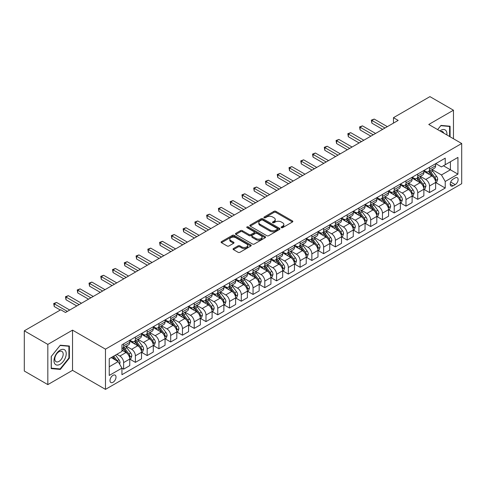 <?xml version="1.0" encoding="UTF-8"?>
<svg xmlns="http://www.w3.org/2000/svg" width="486" height="486" viewBox="0 0 486 486"><rect width="100%" height="100%" fill="white"/><g stroke="black" fill="none" stroke-linecap="round" stroke-linejoin="round"><path stroke-width="0.73" d="M281.358 227.655A0.917 0.529 0 0 0 282.645 227.655L292.463 221.987A1.306 0.753 0 0 0 292.845 221.452A1.306 0.753 0 0 0 292.463 220.917L275.835 211.319A1.306 0.753 0 0 0 273.989 211.319L264.171 216.987A0.917 0.529 0 0 0 263.904 217.357A0.917 0.529 0 0 0 264.171 217.734A0.917 0.529 0 0 0 265.465 217.734L266.735 216.999A4.18 2.412 0 0 1 272.646 216.999L274.031 217.801A4.18 2.412 0 0 1 275.258 219.502A4.18 2.412 0 0 1 274.031 221.209L272.761 221.944A0.917 0.529 0 0 0 272.494 222.321A0.917 0.529 0 0 0 272.761 222.691A0.917 0.529 0 0 0 274.055 222.691L275.325 221.956A4.18 2.412 0 0 1 281.242 221.956L282.627 222.758A4.18 2.412 0 0 1 283.848 224.465A4.18 2.412 0 0 1 282.627 226.172L281.358 226.907A0.917 0.529 0 0 0 281.084 227.278A0.917 0.529 0 0 0 281.358 227.655L281.358 226.907M113.001 382.306A4.259 2.46 120 0 0 115.783 378.551A4.259 2.46 120 0 0 115.133 375.137A4.259 2.46 120 0 0 113.001 375.35A4.259 2.46 120 0 0 110.219 379.104A4.259 2.46 120 0 0 110.875 382.518A4.259 2.46 120 0 0 113.001 382.306M233.432 248.546A1.306 0.753 0 0 0 233.049 249.081A1.306 0.753 0 0 0 233.432 249.61L238.097 252.307A1.306 0.753 0 0 0 239.944 252.307L250.849 246.013A1.306 0.753 0 0 0 251.232 245.479A1.306 0.753 0 0 0 250.849 244.944L234.216 235.346A1.306 0.753 0 0 0 232.369 235.346L221.47 241.639A1.306 0.753 0 0 0 221.087 242.174A1.306 0.753 0 0 0 221.47 242.708L227.102 245.959A1.306 0.753 0 0 0 228.955 245.959L233.62 243.267A1.306 0.753 0 0 0 234.003 242.733A1.306 0.753 0 0 0 233.62 242.198L230.826 240.588A3.493 2.017 0 0 1 229.799 239.161A3.493 2.017 0 0 1 231.956 237.296A3.493 2.017 0 0 1 235.765 237.733L246.712 244.051A3.493 2.017 0 0 1 247.739 245.479A3.493 2.017 0 0 1 245.576 247.344A3.493 2.017 0 0 1 241.773 246.906L239.944 245.855A1.306 0.753 0 0 0 238.097 245.855L233.432 248.546L233.432 249.61M72.536 330.14L47.828 344.404L24.3 330.82L24.3 371.031L47.828 384.614L72.536 370.35L105.474 389.371L105.474 349.161L72.536 330.14L72.536 370.35M453.462 138.741L453.462 110.213L428.761 124.477L461.7 143.498L105.474 349.161M453.462 110.213L429.934 96.629L393.466 117.685L393.466 123.122M24.3 330.82L60.768 309.764L65.476 312.486L398.174 120.4L393.466 117.685M266.826 235.716A1.306 0.753 0 0 0 268.673 235.716L279.578 229.422A1.306 0.753 0 0 0 279.96 228.894A1.306 0.753 0 0 0 279.578 228.359L262.95 218.761A1.306 0.753 0 0 0 261.103 218.761L250.199 225.054A1.306 0.753 0 0 0 249.816 225.583A1.306 0.753 0 0 0 250.199 226.118L266.826 235.716M247.38 227.849A0.917 0.529 0 0 1 248.303 227.977L265.192 237.727L254.312 244.015A1.306 0.753 0 0 1 252.465 244.015L235.832 234.41L235.832 233.347A1.306 0.753 0 0 0 235.449 233.881A1.306 0.753 0 0 0 235.832 234.41M235.832 233.347L240.497 230.65A1.306 0.753 0 0 1 242.35 230.65L249.093 234.544A1.306 0.753 0 0 0 250.94 234.544L254.032 232.758A1.306 0.753 0 0 0 254.415 232.223A1.306 0.753 0 0 0 254.032 231.694L247.01 227.636A0.917 0.529 0 0 1 246.742 227.266A0.917 0.529 0 0 1 247.307 226.78A0.917 0.529 0 0 1 248.303 226.889L265.21 236.652A1.306 0.753 0 0 1 265.593 237.186A1.306 0.753 0 0 1 265.21 237.721L265.21 236.652M455.206 177.888L453.134 179.085A4.125 2.381 120 0 0 450.443 182.724A4.125 2.381 120 0 0 451.075 186.029A4.125 2.381 120 0 0 453.134 185.822L455.206 184.631A4.125 2.381 120 0 0 457.903 180.992A4.125 2.381 120 0 0 457.271 177.688A4.125 2.381 120 0 0 455.206 177.888M105.474 389.371L461.7 183.708L461.7 143.498M435.772 163.63L441.464 166.917L445.231 164.742L445.231 158.169L121.943 344.811L121.943 351.39L109.241 358.723L109.241 375.459L121.943 368.127L121.943 374.7L445.231 188.052L445.231 181.478L441.464 174.954L432.109 169.553M445.231 164.742L457.933 157.403L457.933 174.14L445.231 181.478M47.828 344.404L47.828 384.614M443.439 165.775L450.407 169.796L450.407 161.753L457.933 157.403M441.464 174.954L450.407 169.796L457.933 174.14M109.241 366.766L118.177 361.602L111.215 357.581M121.943 368.181L123.638 369.16L123.638 362.58A5.322 3.074 -120 0 0 119.872 356.062L116.865 354.324M123.638 369.16L129.756 365.624L129.756 359.051A5.322 3.074 -120 0 0 125.989 352.532L121.943 350.193M129.896 359.184L135.406 362.368L135.406 355.788A5.322 3.074 -120 0 0 131.639 349.27L126.232 346.147M135.406 362.368L141.523 358.832L141.523 352.259A5.322 3.074 -120 0 0 137.757 345.74L129.756 341.117M141.663 352.393L147.167 355.57L147.167 348.997A5.322 3.074 -120 0 0 143.4 342.478L138 339.356M147.167 355.57L153.284 352.04L153.284 345.467A5.322 3.074 -120 0 0 149.518 338.942L141.523 334.325M153.424 345.601L158.934 348.778L158.934 342.205A5.322 3.074 -120 0 0 155.168 335.686L149.761 332.564M158.934 348.778L165.052 345.248L165.052 338.675A5.322 3.074 -120 0 0 161.285 332.151L153.284 327.534M165.191 338.809L170.695 341.986L170.695 335.413A5.322 3.074 -120 0 0 166.929 328.894L161.528 325.772M170.695 341.986L176.813 338.456L176.813 331.883A5.322 3.074 -120 0 0 173.046 325.359L165.052 320.742M176.953 332.017L182.463 335.194L182.463 328.621A5.322 3.074 -120 0 0 178.696 322.103L173.289 318.98M182.463 335.194L188.58 331.665L188.58 325.091A5.322 3.074 -120 0 0 184.814 318.567L176.813 313.95M188.72 325.225L194.224 328.402L194.224 321.829A5.322 3.074 -120 0 0 190.457 315.311L185.057 312.188M194.224 328.402L200.341 324.873L200.341 318.3A5.322 3.074 -120 0 0 196.575 311.775L188.58 307.158M200.481 318.433L205.991 321.611L205.991 315.037A5.322 3.074 -120 0 0 202.225 308.519L196.818 305.396M205.991 321.611L212.109 318.081L212.109 311.508A5.322 3.074 -120 0 0 208.342 304.983L200.341 300.366M212.248 311.641L217.752 314.819L217.752 308.245A5.322 3.074 -120 0 0 213.992 301.727L208.585 298.604M217.752 314.819L223.87 311.289L223.87 304.716A5.322 3.074 -120 0 0 220.109 298.191L212.109 293.574M224.01 304.85L229.52 308.027L229.52 301.454A5.322 3.074 -120 0 0 225.753 294.935L220.346 291.813M229.52 308.027L235.637 304.497L235.637 297.924A5.322 3.074 -120 0 0 231.871 291.4L223.87 286.783M235.777 298.058L241.281 301.235L241.281 294.662A5.322 3.074 -120 0 0 237.52 288.143L232.114 285.021M241.281 301.235L247.398 297.705L247.398 291.126A5.322 3.074 -120 0 0 243.638 284.608L235.637 279.991M247.538 291.266L253.048 294.443L253.048 287.87A5.322 3.074 -120 0 0 249.282 281.345L243.875 278.229M253.048 294.443L259.166 290.914L259.166 284.334A5.322 3.074 -120 0 0 255.399 277.816L247.398 273.199M259.305 284.474L264.809 287.651L264.809 281.078A5.322 3.074 -120 0 0 261.049 274.554L255.642 271.437M264.809 287.651L270.927 284.122L270.927 277.542A5.322 3.074 -120 0 0 267.166 271.024L259.166 266.407M271.073 277.682L276.577 280.859L276.577 274.286A5.322 3.074 -120 0 0 272.81 267.762L267.403 264.645M276.577 280.859L282.694 277.33L282.694 270.751A5.322 3.074 -120 0 0 278.928 264.232L270.927 259.615M282.834 270.89L288.338 274.068L288.338 267.494A5.322 3.074 -120 0 0 284.577 260.97L279.171 257.853M288.338 274.068L294.455 270.538L294.455 263.959A5.322 3.074 -120 0 0 290.695 257.44L282.694 252.823M294.601 264.098L300.105 267.276L300.105 260.703A5.322 3.074 -120 0 0 296.339 254.178L290.932 251.062M300.105 267.276L306.223 263.746L306.223 257.167A5.322 3.074 -120 0 0 302.456 250.648L294.455 246.031M306.362 257.307L311.866 260.484L311.866 253.911A5.322 3.074 -120 0 0 308.106 247.386L302.699 244.27M311.866 260.484L317.984 256.948L317.984 250.375A5.322 3.074 -120 0 0 314.223 243.857L306.223 239.24M318.13 250.515L323.633 253.692L323.633 247.119A5.322 3.074 -120 0 0 319.867 240.594L314.46 237.478M323.633 253.692L329.751 250.156L329.751 243.583A5.322 3.074 -120 0 0 325.985 237.065L317.984 232.448M329.891 243.723L335.395 246.9L335.395 240.327A5.322 3.074 -120 0 0 331.634 233.802L326.228 230.68M335.395 246.9L341.512 243.365L341.512 236.791A5.322 3.074 -120 0 0 337.752 230.273L329.751 225.656M341.658 236.931L347.162 240.108L347.162 233.529A5.322 3.074 -120 0 0 343.395 227.011L337.995 223.888M347.162 240.108L353.279 236.573L353.279 230A5.322 3.074 -120 0 0 349.513 223.481L341.512 218.858M353.419 230.133L358.929 233.316L358.929 226.737A5.322 3.074 -120 0 0 355.163 220.219L349.756 217.096M358.929 233.316L365.047 229.781L365.047 223.208A5.322 3.074 -120 0 0 361.28 216.689L353.279 212.066M365.186 223.341L370.69 226.525L370.69 219.945A5.322 3.074 -120 0 0 366.924 213.427L361.523 210.304M370.69 226.525L376.808 222.989L376.808 216.416A5.322 3.074 -120 0 0 373.041 209.897L365.047 205.274M376.948 216.549L382.458 219.733L382.458 213.154A5.322 3.074 -120 0 0 378.691 206.635L373.284 203.513M382.458 219.733L388.575 216.197L388.575 209.624A5.322 3.074 -120 0 0 384.809 203.105L376.808 198.482M388.715 209.758L394.219 212.941L394.219 206.362A5.322 3.074 -120 0 0 390.452 199.843L385.052 196.721M394.219 212.941L400.336 209.405L400.336 202.832A5.322 3.074 -120 0 0 396.57 196.314L388.575 191.691M400.476 202.966L405.986 206.149L405.986 199.57A5.322 3.074 -120 0 0 402.22 193.051L396.813 189.929M405.986 206.149L412.104 202.613L412.104 196.04A5.322 3.074 -120 0 0 408.337 189.522L400.336 184.899M412.243 196.174L417.747 199.351L417.747 192.778A5.322 3.074 -120 0 0 413.981 186.26L408.58 183.137M417.747 199.351L423.865 195.822L423.865 189.248A5.322 3.074 -120 0 0 420.098 182.73L412.104 178.107M424.005 189.382L429.515 192.559L429.515 185.986A5.322 3.074 -120 0 0 425.748 179.468L420.341 176.345M429.515 192.559L435.632 189.03L435.632 182.457A5.322 3.074 -120 0 0 431.866 175.932L423.865 171.315M424.005 170.422L425.748 171.424A5.322 3.074 -120 0 0 428.409 171.686A5.322 3.074 -120 0 0 429.515 169.25L429.515 167.239M412.243 177.214L413.981 178.216A5.322 3.074 -120 0 0 416.648 178.484A5.322 3.074 -120 0 0 417.747 176.041L417.747 174.031M400.476 184.006L402.22 185.008A5.322 3.074 -120 0 0 404.881 185.275A5.322 3.074 -120 0 0 405.986 182.833L405.986 180.822M388.715 190.798L390.452 191.8A5.322 3.074 -120 0 0 393.119 192.067A5.322 3.074 -120 0 0 394.219 189.625L394.219 187.614M376.948 197.589L378.691 198.592A5.322 3.074 -120 0 0 381.352 198.859A5.322 3.074 -120 0 0 382.458 196.417L382.458 194.406M365.186 204.381L366.924 205.384A5.322 3.074 -120 0 0 369.591 205.651A5.322 3.074 -120 0 0 370.69 203.209L370.69 201.204M353.419 211.173L355.163 212.175A5.322 3.074 -120 0 0 357.824 212.443A5.322 3.074 -120 0 0 358.929 210.007L358.929 207.996M341.658 217.965L343.395 218.967A5.322 3.074 -120 0 0 346.056 219.235A5.322 3.074 -120 0 0 347.162 216.799L347.162 214.788M329.891 224.757L331.634 225.759A5.322 3.074 -120 0 0 334.295 226.026A5.322 3.074 -120 0 0 335.395 223.59L335.395 221.58M318.13 231.549L319.867 232.551A5.322 3.074 -120 0 0 322.528 232.818A5.322 3.074 -120 0 0 323.633 230.382L323.633 228.371M306.362 238.34L308.106 239.343A5.322 3.074 -120 0 0 310.767 239.61A5.322 3.074 -120 0 0 311.866 237.174L311.866 235.163M294.601 245.132L296.339 246.141A5.322 3.074 -120 0 0 298.999 246.402A5.322 3.074 -120 0 0 300.105 243.966L300.105 241.955M282.834 251.924L284.577 252.933A5.322 3.074 -120 0 0 287.238 253.194A5.322 3.074 -120 0 0 288.338 250.758L288.338 248.747M271.073 258.716L272.81 259.724A5.322 3.074 -120 0 0 275.471 259.986A5.322 3.074 -120 0 0 276.577 257.55L276.577 255.539M259.305 265.508L261.049 266.516A5.322 3.074 -120 0 0 263.71 266.778A5.322 3.074 -120 0 0 264.809 264.341L264.809 262.331M247.538 272.3L249.282 273.308A5.322 3.074 -120 0 0 251.942 273.569A5.322 3.074 -120 0 0 253.048 271.133L253.048 269.123M235.777 279.092L237.52 280.1A5.322 3.074 -120 0 0 240.181 280.361A5.322 3.074 -120 0 0 241.281 277.925L241.281 275.914M224.01 285.883L225.753 286.892A5.322 3.074 -120 0 0 228.414 287.153A5.322 3.074 -120 0 0 229.52 284.717L229.52 282.706M212.248 292.675L213.992 293.684A5.322 3.074 -120 0 0 216.653 293.945A5.322 3.074 -120 0 0 217.752 291.509L217.752 289.498M200.481 299.467L202.225 300.476A5.322 3.074 -120 0 0 204.885 300.737A5.322 3.074 -120 0 0 205.991 298.301L205.991 296.29M188.72 306.259L190.457 307.267A5.322 3.074 -120 0 0 193.124 307.529A5.322 3.074 -120 0 0 194.224 305.093L194.224 303.082M176.953 313.051L178.696 314.059A5.322 3.074 -120 0 0 181.357 314.32A5.322 3.074 -120 0 0 182.463 311.884L182.463 309.874M165.191 319.849L166.929 320.851A5.322 3.074 -120 0 0 169.596 321.112A5.322 3.074 -120 0 0 170.695 318.676L170.695 316.665M153.424 326.641L155.168 327.643A5.322 3.074 -120 0 0 157.829 327.904A5.322 3.074 -120 0 0 158.934 325.468L158.934 323.457M141.663 333.432L143.4 334.435A5.322 3.074 -120 0 0 146.067 334.696A5.322 3.074 -120 0 0 147.167 332.26L147.167 330.249M129.896 340.224L131.639 341.227A5.322 3.074 -120 0 0 134.3 341.494A5.322 3.074 -120 0 0 135.406 339.052L135.406 337.041M435.772 182.59L445.231 188.052M428.409 171.686L434.527 168.156A5.322 3.074 -120 0 0 435.632 165.72L435.632 163.709M416.648 178.484L422.765 174.948A5.322 3.074 -120 0 0 423.865 172.512L423.865 170.501M404.881 185.275L410.998 181.74A5.322 3.074 -120 0 0 412.104 179.304L412.104 177.293M393.119 192.067L399.237 188.532A5.322 3.074 -120 0 0 400.336 186.095L400.336 184.085M381.352 198.859L387.47 195.323A5.322 3.074 -120 0 0 388.575 192.887L388.575 190.876M369.591 205.651L375.708 202.115A5.322 3.074 -120 0 0 376.808 199.679L376.808 197.668M357.824 212.443L363.941 208.907A5.322 3.074 -120 0 0 365.047 206.471L365.047 204.46M346.056 219.235L352.174 215.699A5.322 3.074 -120 0 0 353.279 213.263L353.279 211.252M334.295 226.026L340.413 222.491A5.322 3.074 -120 0 0 341.512 220.055L341.512 218.044M322.528 232.818L328.645 229.283A5.322 3.074 -120 0 0 329.751 226.847L329.751 224.836M310.767 239.61L316.884 236.081A5.322 3.074 -120 0 0 317.984 233.638L317.984 231.628M298.999 246.402L305.117 242.872A5.322 3.074 -120 0 0 306.223 240.43L306.223 238.419M287.238 253.194L293.356 249.664A5.322 3.074 -120 0 0 294.455 247.222L294.455 245.211M275.471 259.986L281.588 256.456A5.322 3.074 -120 0 0 282.694 254.014L282.694 252.003M263.71 266.778L269.827 263.248A5.322 3.074 -120 0 0 270.927 260.806L270.927 258.801M251.942 273.569L258.06 270.04A5.322 3.074 -120 0 0 259.166 267.604L259.166 265.593M240.181 280.361L246.299 276.832A5.322 3.074 -120 0 0 247.398 274.396L247.398 272.385M228.414 287.153L234.531 283.624A5.322 3.074 -120 0 0 235.637 281.187L235.637 279.177M216.653 293.945L222.77 290.415A5.322 3.074 -120 0 0 223.87 287.979L223.87 285.968M204.885 300.737L211.003 297.207A5.322 3.074 -120 0 0 212.109 294.771L212.109 292.76M193.124 307.529L199.242 303.999A5.322 3.074 -120 0 0 200.341 301.563L200.341 299.552M181.357 314.32L187.475 310.791A5.322 3.074 -120 0 0 188.58 308.355L188.58 306.344M169.596 321.112L175.713 317.583A5.322 3.074 -120 0 0 176.813 315.147L176.813 313.136M157.829 327.904L163.946 324.375A5.322 3.074 -120 0 0 165.052 321.939L165.052 319.928M146.067 334.696L152.185 331.166A5.322 3.074 -120 0 0 153.284 328.73L153.284 326.72M134.3 341.494L140.418 337.958A5.322 3.074 -120 0 0 141.523 335.522L141.523 333.511M121.943 348.498A5.322 3.074 -120 0 0 122.539 348.286L128.656 344.75A5.322 3.074 -120 0 0 129.756 342.314L129.756 340.303M122.539 348.286A5.322 3.074 -120 0 0 123.638 345.844L123.638 343.833M118.177 361.602L121.943 368.127M450.079 136.785L450.079 126.22L440.996 125.406L437.631 129.598L440.808 125.68L449.605 126.463L449.605 136.511M51.218 368.607L60.3 369.421L69.383 358.121L69.383 346.014L60.3 345.2L51.218 356.499L51.218 368.607M68.909 357.848L69.383 358.121M59.341 368.868L60.3 369.421M281.722 227.782L282.627 227.26A4.18 2.412 0 0 0 283.848 225.553L283.848 224.465M275.258 219.502L275.258 220.589A4.18 2.412 0 0 1 274.031 222.296L273.126 222.819M292.463 220.917L292.463 221.987L275.835 212.406A1.306 0.753 0 0 0 273.989 212.406L264.536 217.862M279.578 228.359L279.578 229.422L262.95 219.842A1.306 0.753 0 0 0 261.103 219.842L250.217 226.13M277.269 229.264A0.917 0.529 0 0 0 277.536 228.894A0.917 0.529 0 0 0 277.269 228.517L262.671 220.091A0.917 0.529 0 0 0 261.377 220.091L260.04 220.863A4.18 2.412 0 0 0 258.813 222.57A4.18 2.412 0 0 0 260.04 224.277L270.016 230.036A4.18 2.412 0 0 0 275.927 230.036L277.269 229.264L277.269 230.352A0.917 0.529 0 0 0 277.536 229.981L277.536 228.894M258.813 222.57L258.813 223.657A4.18 2.412 0 0 0 260.04 225.364L260.04 224.277M277.269 230.352L275.927 231.123A4.18 2.412 0 0 1 270.016 231.123L260.04 225.364M235.85 234.422L240.497 231.737L240.497 230.65M254.415 232.223L254.415 233.31A1.306 0.753 0 0 1 254.032 233.845L250.94 235.631A1.306 0.753 0 0 1 249.093 235.631L242.35 231.737A1.306 0.753 0 0 0 240.497 231.737M256.092 238.583A3.493 2.017 0 0 0 259.895 239.021A3.493 2.017 0 0 0 262.057 237.156A3.493 2.017 0 0 0 261.031 235.734L257.173 233.505A1.306 0.753 0 0 0 255.326 233.505L252.234 235.291A1.306 0.753 0 0 0 251.851 235.825A1.306 0.753 0 0 0 252.234 236.36L256.092 238.583L256.092 239.671A3.493 2.017 0 0 0 259.895 240.108A3.493 2.017 0 0 0 262.057 238.243L262.057 237.156M251.851 235.825L251.851 236.913A1.306 0.753 0 0 0 252.234 237.447L252.234 236.36M256.092 239.671L252.234 237.447M247.739 245.479L247.739 246.566A3.493 2.017 0 0 1 245.576 248.431A3.493 2.017 0 0 1 241.773 247.994L239.944 246.937A1.306 0.753 0 0 0 238.097 246.937L233.45 249.622M229.799 239.161L229.799 240.248A3.493 2.017 0 0 0 230.826 241.67L230.826 240.588M233.62 242.198L233.62 243.267L230.826 241.67M250.831 246.025L234.216 236.433A1.306 0.753 0 0 0 232.369 236.433L221.488 242.714M435.632 182.675L436.762 182.019L437.698 179.304A3.53 2.035 -120 0 0 436.574 176.303L432.728 171.169A10.182 5.881 -120 0 0 431.617 169.839M427.795 173.581A10.182 5.881 -120 0 0 425.712 171.4M435.31 180.513L435.796 179.456A3.53 2.035 -120 0 0 434.788 177.335L430.942 172.202A10.182 5.881 -120 0 0 429.831 170.872M428.883 171.418A8.45 4.878 60 0 1 430.268 172.992L433.524 177.335M428.701 171.522A10.182 5.881 60 0 1 429.812 172.852L432.37 176.266M384.997 128.006L371.869 120.431L374.22 119.07L387.348 126.652M382.646 129.367L371.869 123.146L371.869 120.431L371.347 120.133L374.22 119.07M371.869 123.146L371.347 120.133M423.865 189.467L424.995 188.811L425.936 186.095A3.53 2.035 -120 0 0 424.813 183.094L420.967 177.961A10.182 5.881 -120 0 0 419.855 176.631M416.028 180.379A10.182 5.881 -120 0 0 413.944 178.192M423.543 187.304L424.029 186.247A3.53 2.035 -120 0 0 423.02 184.127L419.175 178.994A10.182 5.881 -120 0 0 418.063 177.663M417.116 178.21A8.45 4.878 60 0 1 418.507 179.784L421.757 184.127M416.933 178.313A10.182 5.881 60 0 1 418.045 179.644L420.603 183.058M412.104 196.259L413.234 195.603L414.169 192.887A3.53 2.035 -120 0 0 413.045 189.886L409.2 184.753A10.182 5.881 -120 0 0 408.088 183.422M404.267 187.171A10.182 5.881 -120 0 0 402.183 184.984M411.782 194.096L412.268 193.039A3.53 2.035 -120 0 0 411.259 190.919L407.414 185.786A10.182 5.881 -120 0 0 406.302 184.455M405.354 185.002A8.45 4.878 60 0 1 406.739 186.575L409.996 190.919M405.172 185.105A10.182 5.881 60 0 1 406.284 186.436L408.841 189.85M400.336 203.051L401.466 202.395L402.408 199.679A3.53 2.035 -120 0 0 401.284 196.678L397.439 191.545A10.182 5.881 -120 0 0 396.327 190.214M392.5 193.963A10.182 5.881 -120 0 0 390.416 191.776M400.014 200.888L400.5 199.831A3.53 2.035 -120 0 0 399.492 197.711L395.647 192.578A10.182 5.881 -120 0 0 394.535 191.247M393.587 191.794A8.45 4.878 60 0 1 394.978 193.367L398.228 197.711M393.405 191.897A10.182 5.881 60 0 1 394.517 193.228L397.074 196.642M373.23 134.804L360.102 127.223L362.453 125.862L375.587 133.443M370.879 136.159L360.102 129.938L360.102 127.223L359.585 126.925L362.453 125.862M360.102 129.938L359.585 126.925M361.469 141.596L348.341 134.014L350.692 132.654L363.82 140.235M359.111 142.951L348.341 136.73L348.341 134.014L347.818 133.717L350.692 132.654M348.341 136.73L347.818 133.717M349.701 148.388L336.573 140.806L338.924 139.446L352.058 147.027M347.35 149.743L336.573 143.522L336.573 140.806L336.057 140.509L338.924 139.446M336.573 143.522L336.057 140.509M388.575 209.843L389.699 209.187L390.641 206.471A3.53 2.035 -120 0 0 389.517 203.47L385.671 198.337A10.182 5.881 -120 0 0 384.56 197.006M380.738 200.754A10.182 5.881 -120 0 0 378.649 198.574M388.253 207.68L388.739 206.623A3.53 2.035 -120 0 0 387.731 204.503L383.885 199.369A10.182 5.881 -120 0 0 382.774 198.039M381.826 198.586A8.45 4.878 60 0 1 383.211 200.159L386.467 204.503M381.644 198.689A10.182 5.881 60 0 1 382.755 200.019L385.313 203.434M337.94 155.18L324.812 147.598L327.163 146.237L340.291 153.819M335.583 156.535L324.812 150.314L324.812 147.598L324.29 147.301L327.163 146.237M324.812 150.314L324.29 147.301M446.859 134.926A8.651 4.994 120 0 0 446.105 130.819A8.651 4.994 120 0 0 439.927 130.928M443.718 133.115A5.923 3.42 120 0 0 443.317 132.253A5.923 3.42 120 0 0 442.655 131.639A5.923 3.42 120 0 0 440.845 131.451M449.021 126.129L449.605 126.463M60.112 350.139A8.651 4.994 120 0 0 53.995 360.733A8.651 4.994 120 0 0 60.112 364.269A8.651 4.994 120 0 0 66.23 353.668A8.651 4.994 120 0 0 60.112 350.139M58.994 351.724A5.923 3.42 120 0 0 55.125 356.943A5.923 3.42 120 0 0 56.036 361.687A5.923 3.42 120 0 0 58.994 361.396A5.923 3.42 120 0 0 62.864 356.177A5.923 3.42 120 0 0 61.959 351.433A5.923 3.42 120 0 0 58.994 351.724M68.909 357.988L60.112 368.935L51.309 368.151L51.309 356.414L60.112 345.467L68.909 346.257L68.909 357.988M68.326 345.917L68.909 346.257M376.808 216.635L377.938 215.978L378.88 213.263A3.53 2.035 -120 0 0 377.756 210.262L373.91 205.128A10.182 5.881 -120 0 0 372.798 203.798M368.971 207.546A10.182 5.881 -120 0 0 366.887 205.365M376.486 214.472L376.972 213.415A3.53 2.035 -120 0 0 375.964 211.295L372.118 206.161A10.182 5.881 -120 0 0 371.006 204.831M370.059 205.378A8.45 4.878 60 0 1 371.45 206.951L374.7 211.295M369.876 205.481A10.182 5.881 60 0 1 370.988 206.811L373.546 210.225M365.047 223.426L366.171 222.77L367.112 220.055A3.53 2.035 -120 0 0 365.988 217.054L362.143 211.92A10.182 5.881 -120 0 0 361.031 210.59M357.21 214.338A10.182 5.881 -120 0 0 355.12 212.157M364.725 221.264L365.211 220.207A3.53 2.035 -120 0 0 364.202 218.086L360.357 212.953A10.182 5.881 -120 0 0 359.245 211.623M358.297 212.169A8.45 4.878 60 0 1 359.683 213.743L362.939 218.093M358.115 212.273A10.182 5.881 60 0 1 359.227 213.603L361.784 217.017M353.279 230.218L354.409 229.568L355.351 226.847A3.53 2.035 -120 0 0 354.221 223.846L350.376 218.712A10.182 5.881 -120 0 0 349.27 217.382M345.443 221.13A10.182 5.881 -120 0 0 343.359 218.949M352.958 228.055L353.443 226.998A3.53 2.035 -120 0 0 352.435 224.878L348.59 219.745A10.182 5.881 -120 0 0 347.478 218.414M346.53 218.961A8.45 4.878 60 0 1 347.921 220.535L351.171 224.884M346.348 219.065A10.182 5.881 60 0 1 347.46 220.395L350.017 223.809M341.512 237.01L342.642 236.36L343.584 233.638A3.53 2.035 -120 0 0 342.46 230.637L338.614 225.504A10.182 5.881 -120 0 0 337.503 224.174M333.682 227.922A10.182 5.881 -120 0 0 331.592 225.741M341.196 234.847L341.682 233.79A3.53 2.035 -120 0 0 340.674 231.67L336.828 226.537A10.182 5.881 -120 0 0 335.717 225.206M334.769 225.753A8.45 4.878 60 0 1 336.154 227.333L339.41 231.676M334.587 225.856A10.182 5.881 60 0 1 335.698 227.187L338.256 230.601M329.751 243.802L330.881 243.152L331.823 240.43A3.53 2.035 -120 0 0 330.693 237.429L326.847 232.296A10.182 5.881 -120 0 0 325.742 230.965M321.914 234.714A10.182 5.881 -120 0 0 319.831 232.533M329.429 241.639L329.915 240.582A3.53 2.035 -120 0 0 328.907 238.462L325.061 233.329A10.182 5.881 -120 0 0 323.949 231.998M323.002 232.545A8.45 4.878 60 0 1 324.393 234.124L327.643 238.468M322.819 232.648A10.182 5.881 60 0 1 323.931 233.979L326.489 237.393M326.173 161.972L313.045 154.39L315.396 153.029L328.53 160.611M323.822 163.326L313.045 157.106L313.045 154.39L312.528 154.092L315.396 153.029M313.045 157.106L312.528 154.092M314.412 168.764L301.284 161.182L303.635 159.821L316.763 167.403M312.055 170.118L301.284 163.897L301.284 161.182L300.761 160.884L303.635 159.821M301.284 163.897L300.761 160.884M302.644 175.555L289.516 167.974L291.867 166.613L304.995 174.195M300.293 176.91L289.516 170.689L289.516 167.974L289 167.676L291.867 166.613M289.516 170.689L289 167.676M290.883 182.347L277.749 174.766L280.106 173.411L293.234 180.986M288.526 183.702L277.749 177.481L277.749 174.766L277.233 174.468L280.106 173.411M277.749 177.481L277.233 174.468M279.116 189.139L265.988 181.557L268.339 180.203L281.467 187.778M276.765 190.494L265.988 184.273L265.988 181.557L265.471 181.26L268.339 180.203M265.988 184.273L265.471 181.26M317.984 250.594L319.114 249.944L320.055 247.222A3.53 2.035 -120 0 0 318.931 244.221L315.086 239.088A10.182 5.881 -120 0 0 313.974 237.757M310.147 241.506A10.182 5.881 -120 0 0 308.063 239.325M317.668 248.431L318.154 247.374A3.53 2.035 -120 0 0 317.145 245.254L313.3 240.12A10.182 5.881 -120 0 0 312.188 238.79M311.24 239.337A8.45 4.878 60 0 1 312.626 240.916L315.882 245.26M311.058 239.44A10.182 5.881 60 0 1 312.17 240.77L314.721 244.185M267.355 195.931L254.221 188.349L256.578 186.995L269.706 194.57M264.998 197.292L254.221 191.065L254.221 188.349L253.704 188.052L256.578 186.995M254.221 191.065L253.704 188.052M306.223 257.386L307.352 256.736L308.294 254.014A3.53 2.035 -120 0 0 307.164 251.013L303.319 245.88A10.182 5.881 -120 0 0 302.207 244.549M298.386 248.297A10.182 5.881 -120 0 0 296.302 246.116M305.901 255.223L306.387 254.166A3.53 2.035 -120 0 0 305.378 252.046L301.533 246.912A10.182 5.881 -120 0 0 300.421 245.582M299.473 246.129A8.45 4.878 60 0 1 300.864 247.708L304.115 252.052M299.291 246.232A10.182 5.881 60 0 1 300.403 247.562L302.96 250.976M255.587 202.723L242.459 195.141L244.81 193.786L257.938 201.362M253.236 204.084L242.459 197.857L242.459 195.141L241.943 194.843L244.81 193.786M242.459 197.857L241.943 194.843M294.455 264.177L295.585 263.527L296.527 260.806A3.53 2.035 -120 0 0 295.403 257.805L291.557 252.671A10.182 5.881 -120 0 0 290.446 251.341M286.619 255.089A10.182 5.881 -120 0 0 284.535 252.908M294.133 262.015L294.625 260.958A3.53 2.035 -120 0 0 293.611 258.838L289.765 253.704A10.182 5.881 -120 0 0 288.66 252.374M287.712 252.92A8.45 4.878 60 0 1 289.097 254.5L292.353 258.844M287.53 253.024A10.182 5.881 60 0 1 288.641 254.354L291.193 257.768M243.826 209.515L230.692 201.933L233.049 200.578L246.177 208.154M241.469 210.875L230.692 204.655L230.692 201.933L230.176 201.635L233.049 200.578M230.692 204.655L230.176 201.635M282.694 270.969L283.824 270.319L284.766 267.604A3.53 2.035 -120 0 0 283.636 264.597L279.79 259.463A10.182 5.881 -120 0 0 278.678 258.133M274.857 261.881A10.182 5.881 -120 0 0 272.774 259.7M282.372 268.813L282.858 267.75A3.53 2.035 -120 0 0 281.85 265.629L278.004 260.496A10.182 5.881 -120 0 0 276.892 259.166M275.945 259.712A8.45 4.878 60 0 1 277.33 261.292L280.586 265.635M275.762 259.816A10.182 5.881 60 0 1 276.874 261.146L279.432 264.56M232.059 216.306L218.931 208.725L221.282 207.37L234.41 214.946M229.708 217.667L218.931 211.446L218.931 208.725L218.414 208.427L221.282 207.37M218.931 211.446L218.414 208.427M270.927 277.761L272.057 277.111L272.998 274.396A3.53 2.035 -120 0 0 271.874 271.388L268.029 266.255A10.182 5.881 -120 0 0 266.917 264.925M263.09 268.673A10.182 5.881 -120 0 0 261.006 266.492M270.605 275.605L271.097 274.541A3.53 2.035 -120 0 0 270.082 272.421L266.237 267.288A10.182 5.881 -120 0 0 265.131 265.957M264.184 266.504A8.45 4.878 60 0 1 265.569 268.084L268.825 272.427M264.001 266.607A10.182 5.881 60 0 1 265.113 267.938L267.665 271.352M220.292 223.098L207.164 215.517L209.521 214.162L222.649 221.738M217.941 224.459L207.164 218.238L207.164 215.517L206.647 215.219L209.521 214.162M207.164 218.238L206.647 215.219M259.166 284.553L260.296 283.903L261.237 281.187A3.53 2.035 -120 0 0 260.107 278.18L256.262 273.047A10.182 5.881 -120 0 0 255.15 271.717M251.329 275.465A10.182 5.881 -120 0 0 249.245 273.284M258.844 282.396L259.33 281.333A3.53 2.035 -120 0 0 258.321 279.213L254.476 274.08A10.182 5.881 -120 0 0 253.364 272.749M252.416 273.296A8.45 4.878 60 0 1 253.801 274.876L257.058 279.219M252.234 273.399A10.182 5.881 60 0 1 253.346 274.736L255.903 278.144M208.53 229.89L195.402 222.309L197.753 220.954L210.881 228.535M206.179 231.251L195.402 225.03L195.402 222.309L194.886 222.011L197.753 220.954M195.402 225.03L194.886 222.011M247.398 291.345L248.528 290.695L249.47 287.979A3.53 2.035 -120 0 0 248.346 284.972L244.501 279.839A10.182 5.881 -120 0 0 243.389 278.508M239.562 282.257A10.182 5.881 -120 0 0 237.478 280.076M247.076 289.188L247.568 288.125A3.53 2.035 -120 0 0 246.554 286.005L242.708 280.872A10.182 5.881 -120 0 0 241.603 279.541M240.655 280.088A8.45 4.878 60 0 1 242.04 281.667L245.296 286.011M240.473 280.197A10.182 5.881 60 0 1 241.578 281.528L244.136 284.936M235.637 298.137L236.767 297.487L237.703 294.771A3.53 2.035 -120 0 0 236.579 291.764L232.733 286.631A10.182 5.881 -120 0 0 231.622 285.3M227.8 289.049A10.182 5.881 -120 0 0 225.717 286.868M235.315 295.98L235.801 294.917A3.53 2.035 -120 0 0 234.793 292.797L230.947 287.663A10.182 5.881 -120 0 0 229.835 286.333M228.888 286.88A8.45 4.878 60 0 1 230.273 288.459L233.529 292.803M228.706 286.989A10.182 5.881 60 0 1 229.817 288.32L232.375 291.728M223.87 304.929L225 304.279L225.941 301.563A3.53 2.035 -120 0 0 224.818 298.556L220.972 293.423A10.182 5.881 -120 0 0 219.86 292.092M216.033 295.84A10.182 5.881 -120 0 0 213.949 293.659M223.548 302.772L224.04 301.715A3.53 2.035 -120 0 0 223.025 299.589L219.18 294.455A10.182 5.881 -120 0 0 218.068 293.125M217.12 293.672A8.45 4.878 60 0 1 218.512 295.251L221.768 299.595M216.944 293.781A10.182 5.881 60 0 1 218.05 295.111L220.608 298.519M212.109 311.72L213.239 311.07L214.174 308.355A3.53 2.035 -120 0 0 213.05 305.348L209.205 300.214A10.182 5.881 -120 0 0 208.093 298.884M204.272 302.632A10.182 5.881 -120 0 0 202.188 300.451M211.787 309.564L212.273 308.507A3.53 2.035 -120 0 0 211.264 306.38L207.419 301.247A10.182 5.881 -120 0 0 206.307 299.917M205.359 300.463A8.45 4.878 60 0 1 206.744 302.043L210.001 306.387M205.177 300.573A10.182 5.881 60 0 1 206.289 301.903L208.846 305.311M200.341 318.512L201.471 317.862L202.413 315.147A3.53 2.035 -120 0 0 201.289 312.14L197.444 307.006A10.182 5.881 -120 0 0 196.332 305.676M192.505 309.424A10.182 5.881 -120 0 0 190.421 307.243M200.019 316.356L200.505 315.299A3.53 2.035 -120 0 0 199.497 313.172L195.651 308.039A10.182 5.881 -120 0 0 194.54 306.709M193.592 307.255A8.45 4.878 60 0 1 194.983 308.835L198.233 313.178M193.41 307.365A10.182 5.881 60 0 1 194.522 308.695L197.079 312.103M188.58 325.304L189.71 324.654L190.646 321.939A3.53 2.035 -120 0 0 189.522 318.931L185.676 313.798A10.182 5.881 -120 0 0 184.565 312.468M180.743 316.216A10.182 5.881 -120 0 0 178.66 314.035M188.258 323.147L188.744 322.09A3.53 2.035 -120 0 0 187.736 319.964L183.89 314.831A10.182 5.881 -120 0 0 182.779 313.5M181.831 314.047A8.45 4.878 60 0 1 183.216 315.627L186.472 319.97M181.649 314.156A10.182 5.881 60 0 1 182.76 315.487L185.318 318.901M176.813 332.102L177.943 331.446L178.884 328.73A3.53 2.035 -120 0 0 177.761 325.729L173.915 320.596A10.182 5.881 -120 0 0 172.803 319.266M168.976 323.008A10.182 5.881 -120 0 0 166.892 320.827M176.491 329.939L176.977 328.882A3.53 2.035 -120 0 0 175.968 326.756L172.123 321.623A10.182 5.881 -120 0 0 171.011 320.292M170.064 320.839A8.45 4.878 60 0 1 171.455 322.418L174.705 326.762M169.881 320.948A10.182 5.881 60 0 1 170.993 322.279L173.551 325.693M165.052 338.894L166.176 338.238L167.117 335.522A3.53 2.035 -120 0 0 165.993 332.521L162.148 327.388A10.182 5.881 -120 0 0 161.036 326.057M157.215 329.8A10.182 5.881 -120 0 0 155.131 327.619M164.73 336.731L165.216 335.674A3.53 2.035 -120 0 0 164.207 333.554L160.362 328.421A10.182 5.881 -120 0 0 159.25 327.084M158.302 327.637A8.45 4.878 60 0 1 159.687 329.21L162.944 333.554M158.12 327.74A10.182 5.881 60 0 1 159.232 329.071L161.789 332.485M153.284 345.686L154.414 345.03L155.356 342.314A3.53 2.035 -120 0 0 154.232 339.313L150.387 334.18A10.182 5.881 -120 0 0 149.275 332.849M145.448 336.598A10.182 5.881 -120 0 0 143.364 334.411M152.962 343.523L153.448 342.466A3.53 2.035 -120 0 0 152.44 340.346L148.595 335.212A10.182 5.881 -120 0 0 147.483 333.882M146.535 334.429A8.45 4.878 60 0 1 147.926 336.002L151.176 340.346M146.353 334.532A10.182 5.881 60 0 1 147.465 335.862L150.022 339.277M196.763 236.682L183.635 229.1L185.992 227.746L199.12 235.327M194.412 238.043L183.635 231.822L183.635 229.1L183.119 228.803L185.992 227.746M183.635 231.822L183.119 228.803M185.002 243.474L171.874 235.892L174.225 234.538L187.353 242.119M182.651 244.835L171.874 238.614L171.874 235.892L171.358 235.595L174.225 234.538M171.874 238.614L171.358 235.595M173.235 250.266L160.107 242.69L162.464 241.329L175.592 248.911M170.884 251.627L160.107 245.406L160.107 242.69L159.59 242.386L162.464 241.329M160.107 245.406L159.59 242.386M161.474 257.058L148.345 249.482L150.696 248.121L163.825 255.703M159.122 258.418L148.345 252.198L148.345 249.482L147.829 249.178L150.696 248.121M148.345 252.198L147.829 249.178M149.706 263.849L136.578 256.274L138.929 254.913L152.063 262.495M147.355 265.21L136.578 258.989L136.578 256.274L136.062 255.97L138.929 254.913M136.578 258.989L136.062 255.97M137.945 270.641L124.817 263.066L127.168 261.705L140.296 269.287M135.594 272.002L124.817 265.781L124.817 263.066L124.294 262.762L127.168 261.705M124.817 265.781L124.294 262.762M126.178 277.433L113.05 269.858L115.401 268.497L128.535 276.078M123.827 278.794L113.05 272.573L113.05 269.858L112.533 269.56L115.401 268.497M113.05 272.573L112.533 269.56M114.417 284.225L101.288 276.649L103.639 275.289L116.768 282.87M112.059 285.586L101.288 279.365L101.288 276.649L100.766 276.352L103.639 275.289M101.288 279.365L100.766 276.352M102.649 291.023L89.521 283.441L91.872 282.08L105.006 289.662M100.298 292.378L89.521 286.157L89.521 283.441L89.005 283.144L91.872 282.08M89.521 286.157L89.005 283.144M141.523 352.478L142.647 351.821L143.589 349.106A3.53 2.035 -120 0 0 142.465 346.105L138.619 340.972A10.182 5.881 -120 0 0 137.508 339.641M133.686 343.389A10.182 5.881 -120 0 0 131.597 341.202M141.201 350.315L141.687 349.258A3.53 2.035 -120 0 0 140.679 347.138L136.833 342.004A10.182 5.881 -120 0 0 135.722 340.674M134.774 341.221A8.45 4.878 60 0 1 136.159 342.794L139.415 347.138M134.592 341.324A10.182 5.881 60 0 1 135.703 342.654L138.261 346.068M90.888 297.815L77.76 290.233L80.111 288.872L93.239 296.454M88.531 299.169L77.76 292.949L77.76 290.233L77.238 289.935L80.111 288.872M77.76 292.949L77.238 289.935M129.756 359.269L130.886 358.613L131.828 355.898A3.53 2.035 -120 0 0 130.698 352.897L126.852 347.763A10.182 5.881 -120 0 0 125.746 346.433M129.434 357.107L129.92 356.05A3.53 2.035 -120 0 0 128.911 353.93L125.066 348.796A10.182 5.881 -120 0 0 123.954 347.466M123.007 348.012A8.45 4.878 60 0 1 124.398 349.586L127.648 353.93M122.824 348.116A10.182 5.881 60 0 1 123.936 349.446L126.494 352.86M79.121 304.607L65.993 297.025L68.344 295.664L81.478 303.246M76.77 305.961L65.993 299.74L65.993 297.025L65.476 296.727L68.344 295.664M65.993 299.74L65.476 296.727M119.592 364.05L120.06 362.69A3.53 2.035 -120 0 0 118.936 359.689L115.504 355.108M117.466 361.195A3.53 2.035 -120 0 0 117.15 360.721L113.718 356.141M112.831 356.651L115.297 359.938M112.588 356.791L114.678 359.579M67.36 311.398L54.232 303.817L56.583 302.456L69.711 310.038M60.3 310.038L54.232 306.532L54.232 303.817L53.709 303.519L56.583 302.456M54.232 306.532L53.709 303.519M119.872 356.062L125.989 352.532M131.639 349.27L137.757 345.74M143.4 342.478L149.518 338.942M155.168 335.686L161.285 332.151M166.929 328.894L173.046 325.359M178.696 322.103L184.814 318.567M190.457 315.311L196.575 311.775M202.225 308.519L208.342 304.983M213.992 301.727L220.109 298.191M225.753 294.935L231.871 291.4M237.52 288.143L243.638 284.608M249.282 281.345L255.399 277.816M261.049 274.554L267.166 271.024M272.81 267.762L278.928 264.232M284.577 260.97L290.695 257.44M296.339 254.178L302.456 250.648M308.106 247.386L314.223 243.857M319.867 240.594L325.985 237.065M331.634 233.802L337.752 230.273M343.395 227.011L349.513 223.481M355.163 220.219L361.28 216.689M366.924 213.427L373.041 209.897M378.691 206.635L384.809 203.105M390.452 199.843L396.57 196.314M402.22 193.051L408.337 189.522M413.981 186.26L420.098 182.73M425.748 179.468L431.866 175.932M429.515 169.25L435.632 165.72M429.515 185.986L435.632 182.457M417.747 192.778L423.865 189.248M417.747 176.041L423.865 172.512M405.986 199.57L412.104 196.04M405.986 182.833L412.104 179.304M394.219 206.362L400.336 202.832M394.219 189.625L400.336 186.095M382.458 213.154L388.575 209.624M382.458 196.417L388.575 192.887M370.69 219.945L376.808 216.416M370.69 203.209L376.808 199.679M358.929 226.737L365.047 223.208M358.929 210.007L365.047 206.471M347.162 233.529L353.279 230M347.162 216.799L353.279 213.263M335.395 240.327L341.512 236.791M335.395 223.59L341.512 220.055M323.633 247.119L329.751 243.583M323.633 230.382L329.751 226.847M311.866 253.911L317.984 250.375M311.866 237.174L317.984 233.638M300.105 260.703L306.223 257.167M300.105 243.966L306.223 240.43M288.338 267.494L294.455 263.959M288.338 250.758L294.455 247.222M276.577 274.286L282.694 270.751M276.577 257.55L282.694 254.014M264.809 281.078L270.927 277.542M264.809 264.341L270.927 260.806M253.048 287.87L259.166 284.334M253.048 271.133L259.166 267.604M241.281 294.662L247.398 291.126M241.281 277.925L247.398 274.396M229.52 301.454L235.637 297.924M229.52 284.717L235.637 281.187M217.752 308.245L223.87 304.716M217.752 291.509L223.87 287.979M205.991 315.037L212.109 311.508M205.991 298.301L212.109 294.771M194.224 321.829L200.341 318.3M194.224 305.093L200.341 301.563M182.463 328.621L188.58 325.091M182.463 311.884L188.58 308.355M170.695 335.413L176.813 331.883M170.695 318.676L176.813 315.147M158.934 342.205L165.052 338.675M158.934 325.468L165.052 321.939M147.167 348.997L153.284 345.467M147.167 332.26L153.284 328.73M135.406 355.788L141.523 352.259M135.406 339.052L141.523 335.522M123.638 362.58L129.756 359.051M123.638 345.844L129.756 342.314M450.692 182.025L455.206 184.631M450.218 184.139L453.134 185.822M282.627 227.26L282.627 226.172M272.761 222.691L272.761 221.944M274.031 222.296L274.031 221.209M264.171 217.734L264.171 216.987M273.989 212.406L273.989 211.319M275.835 212.406L275.835 211.319M250.199 226.118L250.199 225.054M261.103 219.842L261.103 218.761M262.95 219.842L262.95 218.761M270.016 231.123L270.016 230.036M275.927 231.123L275.927 230.036M242.35 231.737L242.35 230.65M249.093 235.631L249.093 234.544M250.94 235.631L250.94 234.544M254.032 233.845L254.032 232.758M248.303 227.977L248.303 226.889M238.097 246.937L238.097 245.855M239.944 246.937L239.944 245.855M241.773 247.994L241.773 246.906M221.47 242.708L221.47 241.639M232.369 236.433L232.369 235.346M234.216 236.433L234.216 235.346M250.849 246.013L250.849 244.944M435.365 180.707L437.679 179.37M430.942 172.202L432.728 171.169M428.166 173.8L429.812 172.852M434.788 177.335L436.574 176.303M434.508 178.708L435.796 179.456M423.604 187.499L425.912 186.162M419.175 178.994L420.967 177.961M416.405 180.592L418.045 179.644M423.02 184.127L424.813 183.094M422.741 185.5L424.029 186.247M411.836 194.291L414.151 192.954M407.414 185.786L409.2 184.753M404.638 187.383L406.284 186.436M411.259 190.919L413.045 189.886M410.98 192.292L412.268 193.039M400.075 201.083L402.384 199.746M395.647 192.578L397.439 191.545M392.876 194.175L394.517 193.228M399.492 197.711L401.284 196.678M399.213 199.084L400.5 199.831M388.308 207.874L390.623 206.538M383.885 199.369L385.671 198.337M381.109 200.967L382.755 200.019M387.731 204.503L389.517 203.47M387.451 205.876L388.739 206.623M376.547 214.666L378.855 213.33M372.118 206.161L373.91 205.128M369.348 207.759L370.988 206.811M375.964 211.295L377.756 210.262M375.684 212.668L376.972 213.415M364.779 221.458L367.088 220.122M360.357 212.953L362.143 211.92M357.581 214.551L359.227 213.603M364.202 218.086L365.988 217.054M363.923 219.459L365.211 220.207M353.018 228.25L355.327 226.913M348.59 219.745L350.376 218.712M345.819 221.343L347.46 220.395M352.435 224.878L354.221 223.846M352.156 226.257L353.443 226.998M341.251 235.042L343.559 233.711M336.828 226.537L338.614 225.504M334.052 228.134L335.698 227.187M340.674 231.67L342.46 230.637M340.394 233.049L341.682 233.79M329.49 241.834L331.798 240.503M325.061 233.329L326.847 232.296M322.291 234.926L323.931 233.979M328.907 238.462L330.693 237.429M328.627 239.841L329.915 240.582M317.723 248.625L320.031 247.295M313.3 240.12L315.086 239.088M310.524 241.718L312.17 240.77M317.145 245.254L318.931 244.221M316.866 246.633L318.154 247.374M305.961 255.417L308.27 254.087M301.533 246.912L303.319 245.88M298.762 248.516L300.403 247.562M305.378 252.046L307.164 251.013M305.099 253.425L306.387 254.166M294.194 262.209L296.503 260.879M289.765 253.704L291.557 252.671M286.995 255.308L288.641 254.354M293.611 258.838L295.403 257.805M293.331 260.217L294.625 260.958M282.427 269.001L284.741 267.671M278.004 260.496L279.79 259.463M275.234 262.1L276.874 261.146M281.85 265.629L283.636 264.597M281.57 267.008L282.858 267.75M270.666 275.793L272.974 274.462M266.237 267.288L268.029 266.255M263.467 268.892L265.113 267.938M270.082 272.421L271.874 271.388M269.803 273.8L271.097 274.541M258.898 282.585L261.213 281.254M254.476 274.08L256.262 273.047M251.699 275.684L253.346 274.736M258.321 279.213L260.107 278.18M258.042 280.592L259.33 281.333M247.137 289.377L249.446 288.046M242.708 280.872L244.501 279.839M239.938 282.475L241.578 281.528M246.554 286.005L248.346 284.972M246.274 287.384L247.568 288.125M235.37 296.174L237.684 294.838M230.947 287.663L232.733 286.631M228.171 289.267L229.817 288.32M234.793 292.797L236.579 291.764M234.513 294.176L235.801 294.917M223.609 302.966L225.917 301.63M219.18 294.455L220.972 293.423M216.41 296.059L218.05 295.111M223.025 299.589L224.818 298.556M222.746 300.968L224.04 301.715M211.841 309.758L214.156 308.422M207.419 301.247L209.205 300.214M204.642 302.851L206.289 301.903M211.264 306.38L213.05 305.348M210.985 307.76L212.273 308.507M200.08 316.55L202.389 315.214M195.651 308.039L197.444 307.006M192.881 309.643L194.522 308.695M199.497 313.172L201.289 312.14M199.217 314.551L200.505 315.299M188.313 323.342L190.627 322.005M183.89 314.831L185.676 313.798M181.114 316.435L182.76 315.487M187.736 319.964L189.522 318.931M187.456 321.343L188.744 322.09M176.552 330.134L178.86 328.797M172.123 321.623L173.915 320.596M169.353 323.226L170.993 322.279M175.968 326.756L177.761 325.729M175.689 328.135L176.977 328.882M164.784 336.926L167.099 335.589M160.362 328.421L162.148 327.388M157.585 330.018L159.232 329.071M164.207 333.554L165.993 332.521M163.928 334.927L165.216 335.674M153.023 343.717L155.332 342.381M148.595 335.212L150.387 334.18M145.824 336.81L147.465 335.862M152.44 340.346L154.232 339.313M152.161 341.719L153.448 342.466M141.256 350.509L143.564 349.173M136.833 342.004L138.619 340.972M134.057 343.602L135.703 342.654M140.679 347.138L142.465 346.105M140.399 348.511L141.687 349.258M129.495 357.301L131.803 355.965M125.066 348.796L126.852 347.763M122.296 350.394L123.936 349.446M128.911 353.93L130.698 352.897M128.632 355.302L129.92 356.05M119.143 363.273L120.036 362.756M117.15 360.721L118.936 359.689"/></g></svg>

